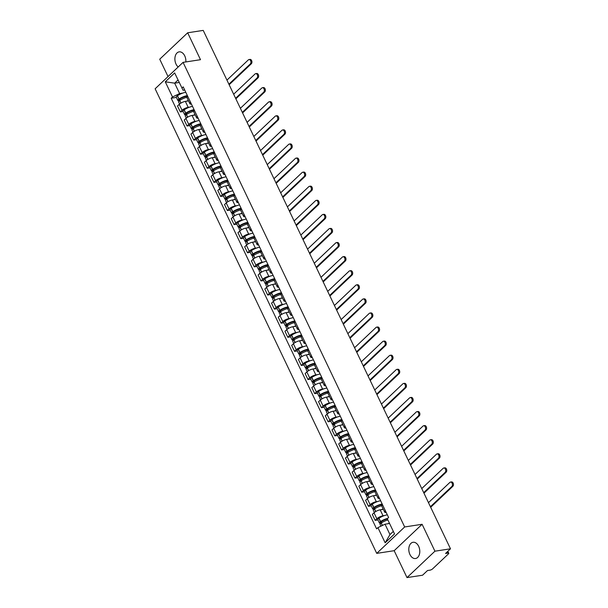<?xml version="1.0" encoding="UTF-8"?>
<svg xmlns="http://www.w3.org/2000/svg" width="608" height="608" viewBox="0 0 608 608"><rect width="100%" height="100%" fill="white"/><g stroke="black" fill="none" stroke-linecap="round" stroke-linejoin="round"><path stroke-width="0.91" d="M418.654 546.28A8.216 5.419 -98.7 0 0 413.052 542.283A8.216 5.419 -98.7 0 0 409.936 554.519A8.216 5.419 -98.7 0 0 415.538 558.516A8.216 5.419 -98.7 0 0 418.654 546.28M185.843 61.94A8.216 5.419 -98.7 0 0 184.733 55.868A8.216 5.419 -98.7 0 0 179.132 51.87A8.216 5.419 -98.7 0 0 176.024 64.106A8.216 5.419 -98.7 0 0 178.182 66.986M407.003 577.6L434.933 551.19L450.49 548.804L203.224 30.4L187.667 32.786L200.503 59.69L183.069 62.366L155.139 88.776L376.74 553.371L394.174 550.696L407.003 577.6L422.56 575.214L427.508 570.54L429.932 570.167A2.105 0.654 154.5 0 0 432.607 568.868L448.415 553.926A2.105 0.654 154.5 0 0 448.75 553.257A2.105 0.654 154.5 0 0 447.967 553.105L447.336 551.783M187.667 32.786L159.737 59.196L168.036 76.585M434.933 551.19L422.104 524.286L404.67 526.961L183.069 62.366M450.49 548.804L445.55 553.478L447.967 553.105M188.518 100.898L185.364 101.384A4.841 1.512 154.5 0 0 179.2 104.363L177.498 105.974L180.34 111.933L182.043 110.322A4.841 1.512 -25.5 0 1 188.206 107.342L189.65 107.122M187.712 96.315A4.841 1.512 154.5 0 0 187.028 97.766L189.871 103.725A4.841 1.512 -25.5 0 1 190.555 102.273M183.114 111.507L180.34 111.933M191.429 104.097A4.841 1.512 -25.5 0 1 189.871 103.725M195.236 114.98L192.082 115.467A4.841 1.512 154.5 0 0 185.919 118.446L184.216 120.057L187.059 126.016L188.761 124.404A4.841 1.512 -25.5 0 1 194.925 121.425L196.369 121.205M194.431 110.398A4.841 1.512 154.5 0 0 193.747 111.849L196.582 117.808A4.841 1.512 -25.5 0 1 197.273 116.356M189.833 125.59L187.059 126.016M198.14 118.18A4.841 1.512 -25.5 0 1 196.582 117.808M201.955 129.063L198.801 129.55A4.841 1.512 154.5 0 0 192.637 132.536L190.927 134.14L193.77 140.106L195.48 138.495A4.841 1.512 -25.5 0 1 201.643 135.508L203.087 135.288M201.149 124.48A4.841 1.512 154.5 0 0 200.458 125.932L203.3 131.89A4.841 1.512 -25.5 0 1 203.992 130.439M196.551 139.673L193.77 140.106M204.858 132.27A4.841 1.512 -25.5 0 1 203.3 131.89M208.673 143.154L205.519 143.632A4.841 1.512 154.5 0 0 199.356 146.619L197.646 148.23L200.488 154.189L202.198 152.578A4.841 1.512 -25.5 0 1 208.362 149.591L209.806 149.37M207.868 138.571A4.841 1.512 154.5 0 0 207.176 140.015L210.018 145.973A4.841 1.512 -25.5 0 1 210.71 144.529M203.27 153.763L200.488 154.189M211.576 146.353A4.841 1.512 -25.5 0 1 210.018 145.973M215.392 157.236L212.238 157.723A4.841 1.512 154.5 0 0 206.066 160.702L204.364 162.313L207.206 168.272L208.909 166.66A4.841 1.512 -25.5 0 1 215.08 163.681L216.524 163.453M214.586 152.654A4.841 1.512 154.5 0 0 213.894 154.098L216.737 160.056A4.841 1.512 -25.5 0 1 217.428 158.612M209.988 167.846L207.206 168.272M218.295 160.436A4.841 1.512 -25.5 0 1 216.737 160.056M222.11 171.319L218.956 171.806A4.841 1.512 154.5 0 0 212.785 174.785L211.082 176.396L213.925 182.354L215.627 180.743A4.841 1.512 -25.5 0 1 221.798 177.764L223.242 177.544M221.304 166.736A4.841 1.512 154.5 0 0 220.613 168.18L223.455 174.146A4.841 1.512 -25.5 0 1 224.147 172.695M216.706 181.929L213.925 182.354M225.013 174.519A4.841 1.512 -25.5 0 1 223.455 174.146M228.828 185.402L225.674 185.888A4.841 1.512 154.5 0 0 219.503 188.868L217.801 190.479L220.643 196.437L222.346 194.826A4.841 1.512 -25.5 0 1 228.509 191.847L229.961 191.626M228.023 180.819A4.841 1.512 154.5 0 0 227.331 182.271L230.174 188.229A4.841 1.512 -25.5 0 1 230.865 186.778M223.425 196.012L220.643 196.437M231.732 188.602A4.841 1.512 -25.5 0 1 230.174 188.229M235.547 199.485L232.385 199.971A4.841 1.512 154.5 0 0 226.222 202.95L224.519 204.562L227.362 210.52L229.064 208.909A4.841 1.512 -25.5 0 1 235.228 205.93L236.679 205.709M234.734 194.902A4.841 1.512 154.5 0 0 234.05 196.354L236.892 202.312A4.841 1.512 -25.5 0 1 237.576 200.86M230.143 210.094L227.362 210.52M238.45 202.692A4.841 1.512 -25.5 0 1 236.892 202.312M242.265 213.575L239.104 214.054A4.841 1.512 154.5 0 0 232.94 217.041L231.238 218.652L234.08 224.61L235.782 222.999A4.841 1.512 -25.5 0 1 241.946 220.012L243.398 219.792M241.452 208.985A4.841 1.512 154.5 0 0 240.768 210.436L243.61 216.395A4.841 1.512 -25.5 0 1 244.294 214.943M236.854 224.177L234.08 224.61M245.168 216.775A4.841 1.512 -25.5 0 1 243.61 216.395M248.984 227.658L245.822 228.137A4.841 1.512 154.5 0 0 239.658 231.124L237.956 232.735L240.798 238.693L242.501 237.082A4.841 1.512 -25.5 0 1 248.664 234.095L250.116 233.875M248.17 223.075A4.841 1.512 154.5 0 0 247.486 224.519L250.329 230.478A4.841 1.512 -25.5 0 1 251.013 229.034M243.572 238.268L240.798 238.693M251.887 230.858A4.841 1.512 -25.5 0 1 250.329 230.478M255.702 241.741L252.54 242.227A4.841 1.512 154.5 0 0 246.377 245.206L244.674 246.818L247.517 252.776L249.219 251.165A4.841 1.512 -25.5 0 1 255.383 248.186L256.834 247.958M254.889 237.158A4.841 1.512 154.5 0 0 254.205 238.602L257.047 244.56A4.841 1.512 -25.5 0 1 257.731 243.116M250.291 252.35L247.517 252.776M258.605 244.94A4.841 1.512 -25.5 0 1 257.047 244.56M262.413 255.824L259.259 256.31A4.841 1.512 154.5 0 0 253.095 259.289L251.393 260.9L254.235 266.859L255.938 265.248A4.841 1.512 -25.5 0 1 262.101 262.268L263.553 262.048M261.607 251.241A4.841 1.512 154.5 0 0 260.923 252.692L263.766 258.651A4.841 1.512 -25.5 0 1 264.45 257.199M257.009 266.433L254.235 266.859M265.324 259.023A4.841 1.512 -25.5 0 1 263.766 258.651M269.131 269.906L265.977 270.393A4.841 1.512 154.5 0 0 259.814 273.372L258.111 274.983L260.954 280.942L262.656 279.33A4.841 1.512 -25.5 0 1 268.82 276.351L270.264 276.131M268.326 265.324A4.841 1.512 154.5 0 0 267.642 266.775L270.484 272.734A4.841 1.512 -25.5 0 1 271.168 271.282M263.728 280.516L260.954 280.942M272.042 273.106A4.841 1.512 -25.5 0 1 270.484 272.734M275.85 283.989L272.696 284.476A4.841 1.512 154.5 0 0 266.532 287.455L264.83 289.066L267.672 295.024L269.374 293.413A4.841 1.512 -25.5 0 1 275.538 290.434L276.982 290.214M275.044 279.406A4.841 1.512 154.5 0 0 274.36 280.858L277.195 286.816A4.841 1.512 -25.5 0 1 277.886 285.365M270.446 294.599L267.672 295.024M278.753 287.196A4.841 1.512 -25.5 0 1 277.195 286.816M282.568 298.08L279.414 298.558A4.841 1.512 154.5 0 0 273.25 301.545L271.548 303.156L274.383 309.115L276.093 307.504A4.841 1.512 -25.5 0 1 282.256 304.517L283.7 304.296M281.762 293.489A4.841 1.512 154.5 0 0 281.071 294.941L283.913 300.899A4.841 1.512 -25.5 0 1 284.605 299.455M277.164 308.689L274.383 309.115M285.471 301.279A4.841 1.512 -25.5 0 1 283.913 300.899M289.286 312.162L286.132 312.641A4.841 1.512 154.5 0 0 279.969 315.628L278.259 317.239L281.101 323.198L282.811 321.586A4.841 1.512 -25.5 0 1 288.975 318.607L290.419 318.379M288.481 307.58A4.841 1.512 154.5 0 0 287.789 309.024L290.632 314.982A4.841 1.512 -25.5 0 1 291.323 313.538M283.883 322.772L281.101 323.198M292.19 315.362A4.841 1.512 -25.5 0 1 290.632 314.982M296.005 326.245L292.851 326.732A4.841 1.512 154.5 0 0 286.687 329.711L284.977 331.322L287.82 337.28L289.522 335.669A4.841 1.512 -25.5 0 1 295.693 332.69L297.137 332.462M295.199 321.662A4.841 1.512 154.5 0 0 294.508 323.106L297.35 329.065A4.841 1.512 -25.5 0 1 298.042 327.621M290.601 336.855L287.82 337.28M298.908 329.445A4.841 1.512 -25.5 0 1 297.35 329.065M302.723 340.328L299.569 340.814A4.841 1.512 154.5 0 0 293.398 343.794L291.696 345.405L294.538 351.363L296.24 349.752A4.841 1.512 -25.5 0 1 302.412 346.773L303.856 346.552M301.918 335.745A4.841 1.512 154.5 0 0 301.226 337.197L304.068 343.155A4.841 1.512 -25.5 0 1 304.76 341.704M297.32 350.938L294.538 351.363M305.626 343.528A4.841 1.512 -25.5 0 1 304.068 343.155M309.442 354.411L306.288 354.897A4.841 1.512 154.5 0 0 300.116 357.876L298.414 359.488L301.256 365.446L302.959 363.835A4.841 1.512 -25.5 0 1 309.13 360.856L310.574 360.635M308.636 349.828A4.841 1.512 154.5 0 0 307.944 351.28L310.787 357.238A4.841 1.512 -25.5 0 1 311.478 355.786M304.038 365.02L301.256 365.446M312.345 357.61A4.841 1.512 -25.5 0 1 310.787 357.238M316.16 368.494L312.998 368.98A4.841 1.512 154.5 0 0 306.835 371.959L305.132 373.57L307.975 379.529L309.677 377.918A4.841 1.512 -25.5 0 1 315.841 374.938L317.292 374.718M315.347 363.911A4.841 1.512 154.5 0 0 314.663 365.362L317.505 371.321A4.841 1.512 -25.5 0 1 318.189 369.869M310.756 379.103L307.975 379.529M319.063 371.701A4.841 1.512 -25.5 0 1 317.505 371.321M322.878 382.584L319.717 383.063A4.841 1.512 154.5 0 0 313.553 386.05L311.851 387.661L314.693 393.619L316.396 392.008A4.841 1.512 -25.5 0 1 322.559 389.021L324.011 388.801M322.065 378.001A4.841 1.512 154.5 0 0 321.381 379.445L324.224 385.404A4.841 1.512 -25.5 0 1 324.908 383.96M317.467 393.194L314.693 393.619M325.782 385.784A4.841 1.512 -25.5 0 1 324.224 385.404M329.597 396.667L326.435 397.153A4.841 1.512 154.5 0 0 320.272 400.132L318.569 401.744L321.412 407.702L323.114 406.091A4.841 1.512 -25.5 0 1 329.278 403.112L330.729 402.884M328.784 392.084A4.841 1.512 154.5 0 0 328.1 393.528L330.942 399.486A4.841 1.512 -25.5 0 1 331.626 398.042M324.186 407.276L321.412 407.702M332.5 399.866A4.841 1.512 -25.5 0 1 330.942 399.486M336.315 410.75L333.154 411.236A4.841 1.512 154.5 0 0 326.99 414.215L325.288 415.826L328.13 421.785L329.832 420.174A4.841 1.512 -25.5 0 1 335.996 417.194L337.448 416.966M335.502 406.167A4.841 1.512 154.5 0 0 334.818 407.611L337.66 413.569A4.841 1.512 -25.5 0 1 338.344 412.125M330.904 421.359L328.13 421.785M339.218 413.949A4.841 1.512 -25.5 0 1 337.66 413.569M343.026 424.832L339.872 425.319A4.841 1.512 154.5 0 0 333.708 428.298L332.006 429.909L334.848 435.868L336.551 434.256A4.841 1.512 -25.5 0 1 342.714 431.277L344.166 431.057M342.22 420.25A4.841 1.512 154.5 0 0 341.536 421.701L344.379 427.66A4.841 1.512 -25.5 0 1 345.063 426.208M337.622 435.442L334.848 435.868M345.937 428.032A4.841 1.512 -25.5 0 1 344.379 427.66M349.744 438.915L346.59 439.402A4.841 1.512 154.5 0 0 340.427 442.381L338.724 443.992L341.567 449.95L343.269 448.339A4.841 1.512 -25.5 0 1 349.433 445.36L350.884 445.14M348.939 434.332A4.841 1.512 154.5 0 0 348.255 435.784L351.097 441.742A4.841 1.512 -25.5 0 1 351.781 440.291M344.341 449.525L341.567 449.95M352.655 442.115A4.841 1.512 -25.5 0 1 351.097 441.742M356.463 452.998L353.309 453.484A4.841 1.512 154.5 0 0 347.145 456.464L345.443 458.075L348.285 464.033L349.988 462.43A4.841 1.512 -25.5 0 1 356.151 459.443L357.595 459.222M355.657 448.415A4.841 1.512 154.5 0 0 354.973 449.867L357.816 455.825A4.841 1.512 -25.5 0 1 358.5 454.374M351.059 463.608L348.285 464.033M359.374 456.205A4.841 1.512 -25.5 0 1 357.816 455.825M363.181 467.088L360.027 467.567A4.841 1.512 154.5 0 0 353.864 470.554L352.161 472.165L354.996 478.124L356.706 476.512A4.841 1.512 -25.5 0 1 362.87 473.526L364.314 473.305M362.376 462.506A4.841 1.512 154.5 0 0 361.684 463.95L364.526 469.908A4.841 1.512 -25.5 0 1 365.218 468.464M357.778 477.698L354.996 478.124M366.084 470.288A4.841 1.512 -25.5 0 1 364.526 469.908M369.9 481.171L366.746 481.658A4.841 1.512 154.5 0 0 360.582 484.637L358.872 486.248L361.714 492.206L363.424 490.595A4.841 1.512 -25.5 0 1 369.588 487.616L371.032 487.388M369.094 476.588A4.841 1.512 154.5 0 0 368.402 478.032L371.245 483.991A4.841 1.512 -25.5 0 1 371.936 482.547M364.496 491.781L361.714 492.206M372.803 484.371A4.841 1.512 -25.5 0 1 371.245 483.991M376.618 495.254L373.464 495.74A4.841 1.512 154.5 0 0 367.3 498.72L365.59 500.331L368.433 506.289L370.135 504.678A4.841 1.512 -25.5 0 1 376.306 501.699L377.75 501.478M375.812 490.671A4.841 1.512 154.5 0 0 375.121 492.115L377.963 498.081A4.841 1.512 -25.5 0 1 378.655 496.63M371.214 505.864L368.433 506.289M379.521 498.454A4.841 1.512 -25.5 0 1 377.963 498.081M383.336 509.337L380.182 509.823A4.841 1.512 154.5 0 0 374.011 512.802L372.309 514.414L375.151 520.372L376.854 518.761A4.841 1.512 -25.5 0 1 383.025 515.782L384.469 515.561M382.531 504.754A4.841 1.512 154.5 0 0 381.839 506.206L384.682 512.164A4.841 1.512 -25.5 0 1 385.373 510.712M377.933 519.946L375.151 520.372M386.24 512.536A4.841 1.512 -25.5 0 1 384.682 512.164M179.2 82.468L174.663 83.159L179.611 93.548L182.94 93.039M184.71 90.022L183.076 90.273L174.656 72.937L165.277 81.814L174.663 83.159L178.022 79.99M389.561 523.496L385.024 524.195L389.971 534.576L385.153 542.8L394.539 533.923L387.304 518.753L388.611 517.514L183.206 86.868L181.891 88.107M385.153 542.8L377.918 527.63L385.024 524.195M179.611 93.548L172.512 96.984L171.198 98.222L376.603 528.869L377.918 527.63M172.512 96.984L165.277 81.814M376.74 553.371L404.67 526.961M394.174 550.696L422.104 524.286M389.971 534.576L393.33 531.4M176.396 97.424L171.198 98.222M228.882 84.193L250.306 63.931A2.371 1.566 -98.7 0 0 250.777 61.165A2.371 1.566 -98.7 0 0 248.984 59.554A2.371 1.566 -98.7 0 0 248.368 59.865L226.944 80.127M248.984 59.554L249.994 59.402A2.371 1.566 81.3 0 1 251.788 61.013A2.371 1.566 81.3 0 1 251.324 63.772L229.148 84.748M187.378 95.608A8.003 2.5 154.5 0 0 179.033 99.02L178.919 99.096A2.66 0.828 154.5 0 0 177.84 100.449A2.66 0.828 154.5 0 0 178.828 100.639L179.656 100.51M177.84 100.449L176.267 97.151A2.66 0.828 -25.5 0 1 177.346 95.798L177.46 95.722A8.003 2.5 -25.5 0 1 185.805 92.31M179.558 104.052L178.532 101.893A2.66 0.828 -25.5 0 1 179.611 100.54L179.725 100.464A8.003 2.5 -25.5 0 1 187.036 97.242M180.88 99.742L179.558 99.948A1.292 0.403 -25.5 0 1 179.071 99.856A1.292 0.403 -25.5 0 1 179.596 99.203L179.717 99.127A6.635 2.067 -25.5 0 1 187.674 96.231M186.291 101.24A8.003 2.5 -25.5 0 1 188.374 100.594M235.6 98.276L257.024 78.014A2.371 1.566 -98.7 0 0 257.496 75.248A2.371 1.566 -98.7 0 0 255.702 73.636A2.371 1.566 -98.7 0 0 255.086 73.948L233.662 94.21M255.702 73.636L256.713 73.484A2.371 1.566 81.3 0 1 258.506 75.096A2.371 1.566 81.3 0 1 258.043 77.854L235.866 98.83M194.096 109.691A8.003 2.5 154.5 0 0 185.752 113.103L185.638 113.179A2.66 0.828 154.5 0 0 184.558 114.532A2.66 0.828 154.5 0 0 185.546 114.722L186.375 114.593M184.558 114.532L182.985 111.234A2.66 0.828 -25.5 0 1 184.064 109.881L184.178 109.805A8.003 2.5 -25.5 0 1 192.523 106.4M186.276 118.134L185.242 115.976A2.66 0.828 -25.5 0 1 186.329 114.623L186.443 114.547A8.003 2.5 -25.5 0 1 193.754 111.332M187.598 113.833L186.276 114.03A1.292 0.403 -25.5 0 1 185.79 113.939A1.292 0.403 -25.5 0 1 186.314 113.286L186.436 113.21A6.635 2.067 -25.5 0 1 194.393 110.314M193.01 115.322A8.003 2.5 -25.5 0 1 195.092 114.676M242.318 112.358L263.743 92.097A2.371 1.566 -98.7 0 0 264.206 89.338A2.371 1.566 -98.7 0 0 262.413 87.727A2.371 1.566 -98.7 0 0 261.805 88.031L240.38 108.3M262.413 87.727L263.431 87.567A2.371 1.566 81.3 0 1 265.225 89.178A2.371 1.566 81.3 0 1 264.761 91.937L242.584 112.913M200.807 123.774A8.003 2.5 154.5 0 0 192.47 127.186L192.356 127.262A2.66 0.828 154.5 0 0 191.277 128.615A2.66 0.828 154.5 0 0 192.265 128.805L193.093 128.676M191.277 128.615L189.704 125.316A2.66 0.828 -25.5 0 1 190.783 123.971L190.897 123.895A8.003 2.5 -25.5 0 1 199.242 120.483M192.994 132.217L191.961 130.059A2.66 0.828 -25.5 0 1 193.04 128.706L193.162 128.63A8.003 2.5 -25.5 0 1 200.473 125.415M194.317 127.916L192.987 128.121A1.292 0.403 -25.5 0 1 192.508 128.022A1.292 0.403 -25.5 0 1 193.032 127.368L193.146 127.292A6.635 2.067 -25.5 0 1 201.111 124.397M199.728 129.413A8.003 2.5 -25.5 0 1 201.81 128.767M249.037 126.441L270.461 106.18A2.371 1.566 -98.7 0 0 270.925 103.421A2.371 1.566 -98.7 0 0 269.131 101.81A2.371 1.566 -98.7 0 0 268.523 102.114L247.099 122.383M269.131 101.81L270.15 101.65A2.371 1.566 81.3 0 1 271.943 103.261A2.371 1.566 81.3 0 1 271.48 106.028L249.295 126.996M207.526 137.864A8.003 2.5 154.5 0 0 199.188 141.269L199.074 141.345A2.66 0.828 154.5 0 0 197.995 142.698A2.66 0.828 154.5 0 0 198.983 142.888L199.804 142.758M197.995 142.698L196.422 139.407A2.66 0.828 -25.5 0 1 197.501 138.054L197.615 137.978A8.003 2.5 -25.5 0 1 205.96 134.566M199.713 146.3L198.679 144.142A2.66 0.828 -25.5 0 1 199.758 142.789L199.88 142.713A8.003 2.5 -25.5 0 1 207.191 139.498M201.035 141.998L199.705 142.204A1.292 0.403 -25.5 0 1 199.226 142.112A1.292 0.403 -25.5 0 1 199.751 141.451L199.865 141.375A6.635 2.067 -25.5 0 1 207.822 138.48M206.439 143.496A8.003 2.5 -25.5 0 1 208.529 142.85M255.755 140.524L277.18 120.262A2.371 1.566 -98.7 0 0 277.643 117.504A2.371 1.566 -98.7 0 0 275.85 115.892A2.371 1.566 -98.7 0 0 275.242 116.204L253.817 136.466M275.85 115.892L276.868 115.733A2.371 1.566 81.3 0 1 278.662 117.344A2.371 1.566 81.3 0 1 278.198 120.11L256.014 141.079M214.244 151.947A8.003 2.5 154.5 0 0 205.907 155.352L205.793 155.435A2.66 0.828 154.5 0 0 204.714 156.78A2.66 0.828 154.5 0 0 205.702 156.97L206.522 156.849M204.714 156.78L203.14 153.49A2.66 0.828 -25.5 0 1 204.22 152.137L204.334 152.061A8.003 2.5 -25.5 0 1 212.678 148.648M206.431 160.383L205.398 158.224A2.66 0.828 -25.5 0 1 206.477 156.879L206.591 156.803A8.003 2.5 -25.5 0 1 213.91 153.581M207.754 156.081L206.424 156.286A1.292 0.403 -25.5 0 1 205.945 156.195A1.292 0.403 -25.5 0 1 206.469 155.542L206.583 155.458A6.635 2.067 -25.5 0 1 214.54 152.57M213.157 157.578A8.003 2.5 -25.5 0 1 215.247 156.932M262.466 154.614L283.898 134.345A2.371 1.566 -98.7 0 0 284.362 131.586A2.371 1.566 -98.7 0 0 282.568 129.975A2.371 1.566 -98.7 0 0 281.96 130.287L260.536 150.548M282.568 129.975L283.586 129.823A2.371 1.566 81.3 0 1 285.38 131.434A2.371 1.566 81.3 0 1 284.916 134.193L262.732 155.169M220.962 166.03A8.003 2.5 154.5 0 0 212.625 169.442L212.511 169.518A2.66 0.828 154.5 0 0 211.432 170.871A2.66 0.828 154.5 0 0 212.42 171.053L213.241 170.932M211.432 170.871L209.859 167.572A2.66 0.828 -25.5 0 1 210.938 166.22L211.052 166.144A8.003 2.5 -25.5 0 1 219.389 162.731M213.15 174.473L212.116 172.315A2.66 0.828 -25.5 0 1 213.195 170.962L213.309 170.886A8.003 2.5 -25.5 0 1 220.628 167.664M214.472 170.164L213.142 170.369A1.292 0.403 -25.5 0 1 212.663 170.278A1.292 0.403 -25.5 0 1 213.188 169.624L213.302 169.548A6.635 2.067 -25.5 0 1 221.259 166.653M219.876 171.661A8.003 2.5 -25.5 0 1 221.966 171.015M269.184 168.697L290.616 148.436A2.371 1.566 -98.7 0 0 291.08 145.669A2.371 1.566 -98.7 0 0 289.286 144.058A2.371 1.566 -98.7 0 0 288.678 144.37L267.246 164.631M289.286 144.058L290.305 143.906A2.371 1.566 81.3 0 1 292.098 145.517A2.371 1.566 81.3 0 1 291.635 148.276L269.45 169.252M227.681 180.112A8.003 2.5 154.5 0 0 219.344 183.525L219.222 183.601A2.66 0.828 154.5 0 0 218.143 184.954A2.66 0.828 154.5 0 0 219.138 185.144L219.959 185.014M218.143 184.954L216.577 181.655A2.66 0.828 -25.5 0 1 217.656 180.302L217.77 180.226A8.003 2.5 -25.5 0 1 226.108 176.814M219.868 188.556L218.834 186.398A2.66 0.828 -25.5 0 1 219.914 185.045L220.028 184.969A8.003 2.5 -25.5 0 1 227.346 181.746M221.19 184.247L219.86 184.452A1.292 0.403 -25.5 0 1 219.382 184.361A1.292 0.403 -25.5 0 1 219.906 183.707L220.02 183.631A6.635 2.067 -25.5 0 1 227.977 180.736M226.594 185.744A8.003 2.5 -25.5 0 1 228.684 185.098M275.903 182.78L297.335 162.518A2.371 1.566 -98.7 0 0 297.798 159.752A2.371 1.566 -98.7 0 0 296.005 158.141A2.371 1.566 -98.7 0 0 295.397 158.452L273.965 178.714M296.005 158.141L297.023 157.989A2.371 1.566 81.3 0 1 298.817 159.6A2.371 1.566 81.3 0 1 298.353 162.359L276.169 183.335M234.399 194.195A8.003 2.5 154.5 0 0 226.062 197.608L225.94 197.684A2.66 0.828 154.5 0 0 224.861 199.036A2.66 0.828 154.5 0 0 225.849 199.226L226.678 199.097M224.861 199.036L223.296 195.738A2.66 0.828 -25.5 0 1 224.375 194.385L224.489 194.309A8.003 2.5 -25.5 0 1 232.826 190.904M226.579 202.639L225.553 200.48A2.66 0.828 -25.5 0 1 226.632 199.128L226.746 199.052A8.003 2.5 -25.5 0 1 234.057 195.837M227.909 198.337L226.579 198.535A1.292 0.403 -25.5 0 1 226.1 198.444A1.292 0.403 -25.5 0 1 226.624 197.79L226.738 197.714A6.635 2.067 -25.5 0 1 234.696 194.818M233.312 199.827A8.003 2.5 -25.5 0 1 235.402 199.181M282.621 196.863L304.053 176.601A2.371 1.566 -98.7 0 0 304.517 173.842A2.371 1.566 -98.7 0 0 302.723 172.231A2.371 1.566 -98.7 0 0 302.115 172.535L280.683 192.804M302.723 172.231L303.742 172.072A2.371 1.566 81.3 0 1 305.535 173.683A2.371 1.566 81.3 0 1 305.064 176.442L282.887 197.418M241.118 208.278A8.003 2.5 154.5 0 0 232.78 211.69L232.659 211.766A2.66 0.828 154.5 0 0 231.58 213.119A2.66 0.828 154.5 0 0 232.568 213.309L233.396 213.18M231.58 213.119L230.006 209.821A2.66 0.828 -25.5 0 1 231.086 208.476L231.207 208.4A8.003 2.5 -25.5 0 1 239.544 204.987M233.297 216.722L232.271 214.563A2.66 0.828 -25.5 0 1 233.35 213.21L233.464 213.134A8.003 2.5 -25.5 0 1 240.776 209.92M234.627 212.42L233.297 212.625A1.292 0.403 -25.5 0 1 232.818 212.526A1.292 0.403 -25.5 0 1 233.343 211.873L233.457 211.797A6.635 2.067 -25.5 0 1 241.414 208.901M240.031 213.917A8.003 2.5 -25.5 0 1 242.121 213.271M289.34 210.946L310.772 190.684A2.371 1.566 -98.7 0 0 311.235 187.925A2.371 1.566 -98.7 0 0 309.442 186.314A2.371 1.566 -98.7 0 0 308.834 186.626L287.402 206.887M309.442 186.314L310.46 186.154A2.371 1.566 81.3 0 1 312.254 187.766A2.371 1.566 81.3 0 1 311.782 190.532L289.606 211.5M247.836 222.368A8.003 2.5 154.5 0 0 239.491 225.773L239.377 225.849A2.66 0.828 154.5 0 0 238.298 227.202A2.66 0.828 154.5 0 0 239.286 227.392L240.114 227.263M238.298 227.202L236.725 223.911A2.66 0.828 -25.5 0 1 237.804 222.558L237.926 222.482A8.003 2.5 -25.5 0 1 246.263 219.07M240.016 230.804L238.99 228.646A2.66 0.828 -25.5 0 1 240.069 227.293L240.183 227.217A8.003 2.5 -25.5 0 1 247.494 224.002M241.346 226.503L240.016 226.708A1.292 0.403 -25.5 0 1 239.537 226.617A1.292 0.403 -25.5 0 1 240.061 225.956L240.175 225.88A6.635 2.067 -25.5 0 1 248.132 222.984M246.749 228A8.003 2.5 -25.5 0 1 248.839 227.354M296.058 225.028L317.49 204.767A2.371 1.566 -98.7 0 0 317.954 202.008A2.371 1.566 -98.7 0 0 316.16 200.397A2.371 1.566 -98.7 0 0 315.552 200.708L294.12 220.97M316.16 200.397L317.178 200.237A2.371 1.566 81.3 0 1 318.964 201.848A2.371 1.566 81.3 0 1 318.501 204.615L296.324 225.583M254.554 236.451A8.003 2.5 154.5 0 0 246.21 239.856L246.096 239.94A2.66 0.828 154.5 0 0 245.016 241.285A2.66 0.828 154.5 0 0 246.004 241.475L246.833 241.353M245.016 241.285L243.443 237.994A2.66 0.828 -25.5 0 1 244.522 236.641L244.644 236.565A8.003 2.5 -25.5 0 1 252.981 233.153M246.734 244.887L245.708 242.729A2.66 0.828 -25.5 0 1 246.787 241.384L246.901 241.308A8.003 2.5 -25.5 0 1 254.212 238.085M248.064 240.586L246.734 240.791A1.292 0.403 -25.5 0 1 246.255 240.7A1.292 0.403 -25.5 0 1 246.78 240.046L246.894 239.962A6.635 2.067 -25.5 0 1 254.851 237.074M253.468 242.083A8.003 2.5 -25.5 0 1 255.55 241.437M302.776 239.119L324.208 218.85A2.371 1.566 -98.7 0 0 324.672 216.091A2.371 1.566 -98.7 0 0 322.878 214.48A2.371 1.566 -98.7 0 0 322.27 214.791L300.838 235.053M322.878 214.48L323.889 214.328A2.371 1.566 81.3 0 1 325.683 215.939A2.371 1.566 81.3 0 1 325.219 218.698L303.042 239.674M261.273 250.534A8.003 2.5 154.5 0 0 252.928 253.946L252.814 254.022A2.66 0.828 154.5 0 0 251.735 255.375A2.66 0.828 154.5 0 0 252.723 255.558L253.551 255.436M251.735 255.375L250.162 252.077A2.66 0.828 -25.5 0 1 251.241 250.724L251.355 250.648A8.003 2.5 -25.5 0 1 259.7 247.236M253.452 258.978L252.426 256.819A2.66 0.828 -25.5 0 1 253.506 255.466L253.62 255.39A8.003 2.5 -25.5 0 1 260.931 252.168M254.782 254.668L253.452 254.874A1.292 0.403 -25.5 0 1 252.974 254.782A1.292 0.403 -25.5 0 1 253.49 254.129L253.612 254.053A6.635 2.067 -25.5 0 1 261.569 251.157M260.186 256.166A8.003 2.5 -25.5 0 1 262.268 255.52M309.495 253.202L330.919 232.94A2.371 1.566 -98.7 0 0 331.39 230.174A2.371 1.566 -98.7 0 0 329.597 228.562A2.371 1.566 -98.7 0 0 328.981 228.874L307.557 249.136M329.597 228.562L330.608 228.41A2.371 1.566 81.3 0 1 332.401 230.022A2.371 1.566 81.3 0 1 331.938 232.78L309.761 253.756M267.991 264.617A8.003 2.5 154.5 0 0 259.646 268.029L259.532 268.105A2.66 0.828 154.5 0 0 258.453 269.458A2.66 0.828 154.5 0 0 259.441 269.648L260.27 269.519M258.453 269.458L256.88 266.16A2.66 0.828 -25.5 0 1 257.959 264.807L258.073 264.731A8.003 2.5 -25.5 0 1 266.418 261.318M260.171 273.06L259.145 270.902A2.66 0.828 -25.5 0 1 260.224 269.549L260.338 269.473A8.003 2.5 -25.5 0 1 267.649 266.251M261.493 268.751L260.171 268.956A1.292 0.403 -25.5 0 1 259.684 268.865A1.292 0.403 -25.5 0 1 260.209 268.212L260.33 268.136A6.635 2.067 -25.5 0 1 268.288 265.24M266.904 270.248A8.003 2.5 -25.5 0 1 268.987 269.602M316.213 267.284L337.638 247.023A2.371 1.566 -98.7 0 0 338.109 244.264A2.371 1.566 -98.7 0 0 336.315 242.645A2.371 1.566 -98.7 0 0 335.7 242.957L314.275 263.218M336.315 242.645L337.326 242.493A2.371 1.566 81.3 0 1 339.12 244.104A2.371 1.566 81.3 0 1 338.656 246.863L316.479 267.839M274.71 278.7A8.003 2.5 154.5 0 0 266.365 282.112L266.251 282.188A2.66 0.828 154.5 0 0 265.172 283.541A2.66 0.828 154.5 0 0 266.16 283.731L266.988 283.602M265.172 283.541L263.598 280.242A2.66 0.828 -25.5 0 1 264.678 278.897L264.792 278.814A8.003 2.5 -25.5 0 1 273.136 275.409M266.889 287.143L265.863 284.985A2.66 0.828 -25.5 0 1 266.942 283.632L267.056 283.556A8.003 2.5 -25.5 0 1 274.368 280.341M268.212 282.842L266.889 283.039A1.292 0.403 -25.5 0 1 266.403 282.948A1.292 0.403 -25.5 0 1 266.927 282.294L267.049 282.218A6.635 2.067 -25.5 0 1 275.006 279.323M273.623 284.331A8.003 2.5 -25.5 0 1 275.705 283.685M322.932 281.367L344.356 261.106A2.371 1.566 -98.7 0 0 344.82 258.347A2.371 1.566 -98.7 0 0 343.034 256.736A2.371 1.566 -98.7 0 0 342.418 257.04L320.994 277.309M343.034 256.736L344.044 256.576A2.371 1.566 81.3 0 1 345.838 258.187A2.371 1.566 81.3 0 1 345.374 260.946L323.198 281.922M281.42 292.782A8.003 2.5 154.5 0 0 273.083 296.195L272.969 296.271A2.66 0.828 154.5 0 0 271.89 297.624A2.66 0.828 154.5 0 0 272.878 297.814L273.706 297.684M271.89 297.624L270.317 294.325A2.66 0.828 -25.5 0 1 271.396 292.98L271.51 292.904A8.003 2.5 -25.5 0 1 279.855 289.492M273.608 301.226L272.574 299.068A2.66 0.828 -25.5 0 1 273.653 297.715L273.775 297.639A8.003 2.5 -25.5 0 1 281.086 294.424M274.93 296.924L273.6 297.13A1.292 0.403 -25.5 0 1 273.121 297.038A1.292 0.403 -25.5 0 1 273.646 296.377L273.76 296.301A6.635 2.067 -25.5 0 1 281.724 293.406M280.341 298.422A8.003 2.5 -25.5 0 1 282.424 297.776M329.65 295.45L351.074 275.188A2.371 1.566 -98.7 0 0 351.538 272.43A2.371 1.566 -98.7 0 0 349.744 270.818A2.371 1.566 -98.7 0 0 349.136 271.13L327.712 291.392M349.744 270.818L350.763 270.659A2.371 1.566 81.3 0 1 352.556 272.27A2.371 1.566 81.3 0 1 352.093 275.036L329.908 296.005M288.139 306.873A8.003 2.5 154.5 0 0 279.802 310.278L279.688 310.354A2.66 0.828 154.5 0 0 278.608 311.706A2.66 0.828 154.5 0 0 279.596 311.896L280.417 311.767M278.608 311.706L277.035 308.416A2.66 0.828 -25.5 0 1 278.114 307.063L278.228 306.987A8.003 2.5 -25.5 0 1 286.573 303.574M280.326 315.309L279.292 313.15A2.66 0.828 -25.5 0 1 280.372 311.805L280.493 311.722A8.003 2.5 -25.5 0 1 287.804 308.507M281.648 311.007L280.318 311.212A1.292 0.403 -25.5 0 1 279.84 311.121A1.292 0.403 -25.5 0 1 280.364 310.46L280.478 310.384A6.635 2.067 -25.5 0 1 288.435 307.488M287.06 312.504A8.003 2.5 -25.5 0 1 289.142 311.858M336.368 309.54L357.793 289.271A2.371 1.566 -98.7 0 0 358.256 286.512A2.371 1.566 -98.7 0 0 356.463 284.901A2.371 1.566 -98.7 0 0 355.855 285.213L334.43 305.474M356.463 284.901L357.481 284.742A2.371 1.566 81.3 0 1 359.275 286.36A2.371 1.566 81.3 0 1 358.811 289.119L336.627 310.095M294.857 320.956A8.003 2.5 154.5 0 0 286.52 324.368L286.406 324.444A2.66 0.828 154.5 0 0 285.327 325.789A2.66 0.828 154.5 0 0 286.315 325.979L287.136 325.858M285.327 325.789L283.754 322.498A2.66 0.828 -25.5 0 1 284.833 321.146L284.947 321.07A8.003 2.5 -25.5 0 1 293.292 317.657M287.044 329.392L286.011 327.233A2.66 0.828 -25.5 0 1 287.09 325.888L287.212 325.812A8.003 2.5 -25.5 0 1 294.523 322.59M288.367 325.09L287.037 325.295A1.292 0.403 -25.5 0 1 286.558 325.204A1.292 0.403 -25.5 0 1 287.082 324.55L287.196 324.474A6.635 2.067 -25.5 0 1 295.154 321.579M293.77 326.587A8.003 2.5 -25.5 0 1 295.86 325.941M343.087 323.623L364.511 303.354A2.371 1.566 -98.7 0 0 364.975 300.595A2.371 1.566 -98.7 0 0 363.181 298.984A2.371 1.566 -98.7 0 0 362.573 299.296L341.149 319.557M363.181 298.984L364.2 298.832A2.371 1.566 81.3 0 1 365.993 300.443A2.371 1.566 81.3 0 1 365.53 303.202L343.345 324.178M301.576 335.038A8.003 2.5 154.5 0 0 293.238 338.451L293.124 338.527A2.66 0.828 154.5 0 0 292.045 339.88A2.66 0.828 154.5 0 0 293.033 340.062L293.854 339.94M292.045 339.88L290.472 336.581A2.66 0.828 -25.5 0 1 291.551 335.228L291.665 335.152A8.003 2.5 -25.5 0 1 300.002 331.74M293.763 343.482L292.729 341.324A2.66 0.828 -25.5 0 1 293.808 339.971L293.922 339.895A8.003 2.5 -25.5 0 1 301.241 336.672M295.085 339.173L293.755 339.378A1.292 0.403 -25.5 0 1 293.276 339.287A1.292 0.403 -25.5 0 1 293.801 338.633L293.915 338.557A6.635 2.067 -25.5 0 1 301.872 335.662M300.489 340.67A8.003 2.5 -25.5 0 1 302.579 340.024M349.798 337.706L371.23 317.444A2.371 1.566 -98.7 0 0 371.693 314.678A2.371 1.566 -98.7 0 0 369.9 313.067A2.371 1.566 -98.7 0 0 369.292 313.378L347.86 333.64M369.9 313.067L370.918 312.915A2.371 1.566 81.3 0 1 372.712 314.526A2.371 1.566 81.3 0 1 372.248 317.285L350.064 338.261M308.294 349.121A8.003 2.5 154.5 0 0 299.957 352.534L299.835 352.61A2.66 0.828 154.5 0 0 298.756 353.962A2.66 0.828 154.5 0 0 299.752 354.152L300.572 354.023M298.756 353.962L297.19 350.664A2.66 0.828 -25.5 0 1 298.27 349.311L298.384 349.235A8.003 2.5 -25.5 0 1 306.721 345.83M300.481 357.565L299.448 355.406A2.66 0.828 -25.5 0 1 300.527 354.054L300.641 353.978A8.003 2.5 -25.5 0 1 307.96 350.763M301.804 353.256L300.474 353.461A1.292 0.403 -25.5 0 1 299.995 353.37A1.292 0.403 -25.5 0 1 300.519 352.716L300.633 352.64A6.635 2.067 -25.5 0 1 308.59 349.744M307.207 354.753A8.003 2.5 -25.5 0 1 309.297 354.107M356.516 351.789L377.948 331.527A2.371 1.566 -98.7 0 0 378.412 328.768A2.371 1.566 -98.7 0 0 376.618 327.15A2.371 1.566 -98.7 0 0 376.01 327.461L354.578 347.723M376.618 327.15L377.636 326.998A2.371 1.566 81.3 0 1 379.43 328.609A2.371 1.566 81.3 0 1 378.966 331.368L356.782 352.344M315.012 363.204A8.003 2.5 154.5 0 0 306.675 366.616L306.554 366.692A2.66 0.828 154.5 0 0 305.474 368.045A2.66 0.828 154.5 0 0 306.462 368.235L307.291 368.106M305.474 368.045L303.909 364.747A2.66 0.828 -25.5 0 1 304.988 363.402L305.102 363.318A8.003 2.5 -25.5 0 1 313.439 359.913M307.192 371.648L306.166 369.489A2.66 0.828 -25.5 0 1 307.245 368.136L307.359 368.06A8.003 2.5 -25.5 0 1 314.67 364.846M308.522 367.346L307.192 367.544A1.292 0.403 -25.5 0 1 306.713 367.452A1.292 0.403 -25.5 0 1 307.238 366.799L307.352 366.723A6.635 2.067 -25.5 0 1 315.309 363.827M313.926 368.836A8.003 2.5 -25.5 0 1 316.016 368.197M363.234 365.872L384.666 345.61A2.371 1.566 -98.7 0 0 385.13 342.851A2.371 1.566 -98.7 0 0 383.336 341.24A2.371 1.566 -98.7 0 0 382.728 341.544L361.296 361.813M383.336 341.24L384.355 341.08A2.371 1.566 81.3 0 1 386.148 342.692A2.371 1.566 81.3 0 1 385.677 345.45L363.5 366.426M321.731 377.287A8.003 2.5 154.5 0 0 313.394 380.699L313.272 380.775A2.66 0.828 154.5 0 0 312.193 382.128A2.66 0.828 154.5 0 0 313.181 382.318L314.009 382.189M312.193 382.128L310.62 378.837A2.66 0.828 -25.5 0 1 311.699 377.484L311.82 377.408A8.003 2.5 -25.5 0 1 320.158 373.996M313.91 385.73L312.884 383.572A2.66 0.828 -25.5 0 1 313.964 382.219L314.078 382.143A8.003 2.5 -25.5 0 1 321.389 378.928M315.24 381.429L313.91 381.634A1.292 0.403 -25.5 0 1 313.432 381.543A1.292 0.403 -25.5 0 1 313.956 380.882L314.07 380.806A6.635 2.067 -25.5 0 1 322.027 377.91M320.644 382.926A8.003 2.5 -25.5 0 1 322.734 382.28M369.953 379.954L391.385 359.693A2.371 1.566 -98.7 0 0 391.848 356.934A2.371 1.566 -98.7 0 0 390.055 355.323A2.371 1.566 -98.7 0 0 389.447 355.634L368.015 375.896M390.055 355.323L391.073 355.163A2.371 1.566 81.3 0 1 392.867 356.774A2.371 1.566 81.3 0 1 392.396 359.541L370.219 380.509M328.449 391.377A8.003 2.5 154.5 0 0 320.104 394.782L319.99 394.858A2.66 0.828 154.5 0 0 318.911 396.211A2.66 0.828 154.5 0 0 319.899 396.401L320.728 396.272M318.911 396.211L317.338 392.92A2.66 0.828 -25.5 0 1 318.417 391.567L318.539 391.491A8.003 2.5 -25.5 0 1 326.876 388.079M320.629 399.813L319.603 397.655A2.66 0.828 -25.5 0 1 320.682 396.31L320.796 396.226A8.003 2.5 -25.5 0 1 328.107 393.011M321.959 395.512L320.629 395.717A1.292 0.403 -25.5 0 1 320.15 395.626A1.292 0.403 -25.5 0 1 320.674 394.964L320.788 394.888A6.635 2.067 -25.5 0 1 328.746 392M327.362 397.009A8.003 2.5 -25.5 0 1 329.452 396.363M376.671 394.045L398.103 373.776A2.371 1.566 -98.7 0 0 398.567 371.017A2.371 1.566 -98.7 0 0 396.773 369.406A2.371 1.566 -98.7 0 0 396.165 369.717L374.733 389.979M396.773 369.406L397.792 369.246A2.371 1.566 81.3 0 1 399.585 370.865A2.371 1.566 81.3 0 1 399.114 373.624L376.937 394.6M335.168 405.46A8.003 2.5 154.5 0 0 326.823 408.872L326.709 408.948A2.66 0.828 154.5 0 0 325.63 410.294A2.66 0.828 154.5 0 0 326.618 410.484L327.446 410.362M325.63 410.294L324.056 407.003A2.66 0.828 -25.5 0 1 325.136 405.65L325.257 405.574A8.003 2.5 -25.5 0 1 333.594 402.162M327.347 413.896L326.321 411.745A2.66 0.828 -25.5 0 1 327.4 410.392L327.514 410.316A8.003 2.5 -25.5 0 1 334.826 407.094M328.677 409.594L327.347 409.8A1.292 0.403 -25.5 0 1 326.868 409.708A1.292 0.403 -25.5 0 1 327.393 409.055L327.507 408.979A6.635 2.067 -25.5 0 1 335.464 406.083M334.081 411.092A8.003 2.5 -25.5 0 1 336.171 410.446M383.39 408.128L404.822 387.866A2.371 1.566 -98.7 0 0 405.285 385.1A2.371 1.566 -98.7 0 0 403.492 383.488A2.371 1.566 -98.7 0 0 402.884 383.8L381.452 404.062M403.492 383.488L404.502 383.336A2.371 1.566 81.3 0 1 406.296 384.948A2.371 1.566 81.3 0 1 405.832 387.706L383.656 408.682M341.886 419.543A8.003 2.5 154.5 0 0 333.541 422.955L333.427 423.031A2.66 0.828 154.5 0 0 332.348 424.384A2.66 0.828 154.5 0 0 333.336 424.574L334.164 424.445M332.348 424.384L330.775 421.086A2.66 0.828 -25.5 0 1 331.854 419.733L331.968 419.657A8.003 2.5 -25.5 0 1 340.313 416.244M334.066 427.986L333.04 425.828A2.66 0.828 -25.5 0 1 334.119 424.475L334.233 424.399A8.003 2.5 -25.5 0 1 341.544 421.177M335.396 423.677L334.066 423.882A1.292 0.403 -25.5 0 1 333.587 423.791A1.292 0.403 -25.5 0 1 334.104 423.138L334.225 423.062A6.635 2.067 -25.5 0 1 342.182 420.166M340.799 425.174A8.003 2.5 -25.5 0 1 342.882 424.528M390.108 422.21L411.532 401.949A2.371 1.566 -98.7 0 0 412.004 399.182A2.371 1.566 -98.7 0 0 410.21 397.571A2.371 1.566 -98.7 0 0 409.594 397.883L388.17 418.144M410.21 397.571L411.221 397.419A2.371 1.566 81.3 0 1 413.014 399.03A2.371 1.566 81.3 0 1 412.551 401.789L390.374 422.765M348.604 433.626A8.003 2.5 154.5 0 0 340.26 437.038L340.146 437.114A2.66 0.828 154.5 0 0 339.066 438.467A2.66 0.828 154.5 0 0 340.054 438.657L340.883 438.528M339.066 438.467L337.493 435.168A2.66 0.828 -25.5 0 1 338.572 433.816L338.686 433.74A8.003 2.5 -25.5 0 1 347.031 430.335M340.784 442.069L339.758 439.911A2.66 0.828 -25.5 0 1 340.837 438.558L340.951 438.482A8.003 2.5 -25.5 0 1 348.262 435.267M342.106 437.768L340.784 437.965A1.292 0.403 -25.5 0 1 340.298 437.874A1.292 0.403 -25.5 0 1 340.822 437.22L340.944 437.144A6.635 2.067 -25.5 0 1 348.901 434.249M347.518 439.257A8.003 2.5 -25.5 0 1 349.6 438.611M396.826 436.293L418.251 416.032A2.371 1.566 -98.7 0 0 418.722 413.273A2.371 1.566 -98.7 0 0 416.928 411.654A2.371 1.566 -98.7 0 0 416.313 411.966L394.888 432.235M416.928 411.654L417.939 411.502A2.371 1.566 81.3 0 1 419.733 413.113A2.371 1.566 81.3 0 1 419.269 415.872L397.092 436.848M355.323 447.708A8.003 2.5 154.5 0 0 346.978 451.121L346.864 451.197A2.66 0.828 154.5 0 0 345.785 452.55A2.66 0.828 154.5 0 0 346.773 452.74L347.601 452.61M345.785 452.55L344.212 449.251A2.66 0.828 -25.5 0 1 345.291 447.906L345.405 447.822A8.003 2.5 -25.5 0 1 353.75 444.418M347.502 456.152L346.476 453.994A2.66 0.828 -25.5 0 1 347.556 452.641L347.67 452.565A8.003 2.5 -25.5 0 1 354.981 449.35M348.825 451.85L347.502 452.056A1.292 0.403 -25.5 0 1 347.016 451.957A1.292 0.403 -25.5 0 1 347.54 451.303L347.662 451.227A6.635 2.067 -25.5 0 1 355.619 448.332M354.236 453.348A8.003 2.5 -25.5 0 1 356.318 452.702M403.545 450.376L424.969 430.114A2.371 1.566 -98.7 0 0 425.433 427.356A2.371 1.566 -98.7 0 0 423.647 425.744A2.371 1.566 -98.7 0 0 423.031 426.048L401.607 446.318M423.647 425.744L424.658 425.585A2.371 1.566 81.3 0 1 426.451 427.196A2.371 1.566 81.3 0 1 425.988 429.962L403.811 450.931M362.041 461.799A8.003 2.5 154.5 0 0 353.696 465.204L353.582 465.28A2.66 0.828 154.5 0 0 352.503 466.632A2.66 0.828 154.5 0 0 353.491 466.822L354.32 466.693M352.503 466.632L350.93 463.342A2.66 0.828 -25.5 0 1 352.009 461.989L352.123 461.913A8.003 2.5 -25.5 0 1 360.468 458.5M354.221 470.235L353.187 468.076A2.66 0.828 -25.5 0 1 354.266 466.724L354.388 466.648A8.003 2.5 -25.5 0 1 361.699 463.433M355.543 465.933L354.213 466.138A1.292 0.403 -25.5 0 1 353.734 466.047A1.292 0.403 -25.5 0 1 354.259 465.386L354.373 465.31A6.635 2.067 -25.5 0 1 362.338 462.414M360.954 467.43A8.003 2.5 -25.5 0 1 363.037 466.784M410.263 464.459L431.688 444.197A2.371 1.566 -98.7 0 0 432.151 441.438A2.371 1.566 -98.7 0 0 430.358 439.827A2.371 1.566 -98.7 0 0 429.75 440.139L408.325 460.4M430.358 439.827L431.376 439.668A2.371 1.566 81.3 0 1 433.17 441.279A2.371 1.566 81.3 0 1 432.706 444.045L410.529 465.014M368.752 475.882A8.003 2.5 154.5 0 0 360.415 479.286L360.301 479.37A2.66 0.828 154.5 0 0 359.222 480.715A2.66 0.828 154.5 0 0 360.21 480.905L361.038 480.784M359.222 480.715L357.648 477.424A2.66 0.828 -25.5 0 1 358.728 476.072L358.842 475.996A8.003 2.5 -25.5 0 1 367.186 472.583M360.939 484.318L359.906 482.159A2.66 0.828 -25.5 0 1 360.985 480.814L361.106 480.73A8.003 2.5 -25.5 0 1 368.418 477.516M362.262 480.016L360.932 480.221A1.292 0.403 -25.5 0 1 360.453 480.13A1.292 0.403 -25.5 0 1 360.977 479.476L361.091 479.393A6.635 2.067 -25.5 0 1 369.048 476.505M367.673 481.513A8.003 2.5 -25.5 0 1 369.755 480.867M416.982 478.549L438.406 458.28A2.371 1.566 -98.7 0 0 438.87 455.521A2.371 1.566 -98.7 0 0 437.076 453.91A2.371 1.566 -98.7 0 0 436.468 454.222L415.044 474.483M437.076 453.91L438.094 453.75A2.371 1.566 81.3 0 1 439.888 455.369A2.371 1.566 81.3 0 1 439.424 458.128L417.24 479.104M375.47 489.964A8.003 2.5 154.5 0 0 367.133 493.377L367.019 493.453A2.66 0.828 154.5 0 0 365.94 494.798A2.66 0.828 154.5 0 0 366.928 494.988L367.749 494.866M365.94 494.798L364.367 491.507A2.66 0.828 -25.5 0 1 365.446 490.154L365.56 490.078A8.003 2.5 -25.5 0 1 373.905 486.666M367.658 498.4L366.624 496.25A2.66 0.828 -25.5 0 1 367.703 494.897L367.825 494.821A8.003 2.5 -25.5 0 1 375.136 491.598M368.98 494.099L367.65 494.304A1.292 0.403 -25.5 0 1 367.171 494.213A1.292 0.403 -25.5 0 1 367.696 493.559L367.81 493.483A6.635 2.067 -25.5 0 1 375.767 490.588M374.384 495.596A8.003 2.5 -25.5 0 1 376.474 494.95M423.7 492.632L445.124 472.37A2.371 1.566 -98.7 0 0 445.588 469.604A2.371 1.566 -98.7 0 0 443.794 467.993A2.371 1.566 -98.7 0 0 443.186 468.304L421.762 488.566M443.794 467.993L444.813 467.841A2.371 1.566 81.3 0 1 446.606 469.452A2.371 1.566 81.3 0 1 446.143 472.211L423.958 493.187M382.189 504.047A8.003 2.5 154.5 0 0 373.852 507.46L373.738 507.536A2.66 0.828 154.5 0 0 372.658 508.888A2.66 0.828 154.5 0 0 373.646 509.078L374.467 508.949M372.658 508.888L371.085 505.59A2.66 0.828 -25.5 0 1 372.164 504.237L372.278 504.161A8.003 2.5 -25.5 0 1 380.616 500.749M374.376 512.491L373.342 510.332A2.66 0.828 -25.5 0 1 374.422 508.98L374.536 508.904A8.003 2.5 -25.5 0 1 381.854 505.681M375.698 508.182L374.368 508.387A1.292 0.403 -25.5 0 1 373.89 508.296A1.292 0.403 -25.5 0 1 374.414 507.642L374.528 507.566A6.635 2.067 -25.5 0 1 382.485 504.67M381.102 509.679A8.003 2.5 -25.5 0 1 383.192 509.033M430.411 506.715L451.843 486.453A2.371 1.566 -98.7 0 0 452.306 483.687A2.371 1.566 -98.7 0 0 450.513 482.076A2.371 1.566 -98.7 0 0 449.905 482.387L428.473 502.649M450.513 482.076L451.531 481.924A2.371 1.566 81.3 0 1 453.325 483.535A2.371 1.566 81.3 0 1 452.861 486.294L430.677 507.27M387.722 518.366A8.003 2.5 154.5 0 0 380.57 521.542L380.448 521.618A2.66 0.828 154.5 0 0 379.369 522.971A2.66 0.828 154.5 0 0 380.365 523.161L381.186 523.032M379.369 522.971L377.804 519.673A2.66 0.828 -25.5 0 1 378.883 518.32L378.997 518.244A8.003 2.5 -25.5 0 1 387.334 514.839M380.904 526.186L380.061 524.415A2.66 0.828 -25.5 0 1 381.14 523.062L381.254 522.986A8.003 2.5 -25.5 0 1 387.866 519.946M382.417 522.272L381.087 522.47A1.292 0.403 -25.5 0 1 380.608 522.378A1.292 0.403 -25.5 0 1 381.132 521.725L381.246 521.649A6.635 2.067 -25.5 0 1 387.402 518.958M387.82 523.762A8.003 2.5 -25.5 0 1 389.439 523.237M383.025 515.782L380.182 509.823M376.306 501.699L373.464 495.74M369.588 487.616L366.746 481.658M362.87 473.526L360.027 467.567M356.151 459.443L353.309 453.484M349.433 445.36L346.59 439.402M342.714 431.277L339.872 425.319M335.996 417.194L333.154 411.236M329.278 403.112L326.435 397.153M322.559 389.021L319.717 383.063M315.841 374.938L312.998 368.98M309.13 360.856L306.288 354.897M302.412 346.773L299.569 340.814M295.693 332.69L292.851 326.732M288.975 318.607L286.132 312.641M282.256 304.517L279.414 298.558M275.538 290.434L272.696 284.476M268.82 276.351L265.977 270.393M262.101 262.268L259.259 256.31M255.383 248.186L252.54 242.227M248.664 234.095L245.822 228.137M241.946 220.012L239.104 214.054M235.228 205.93L232.385 199.971M228.509 191.847L225.674 185.888M221.798 177.764L218.956 171.806M215.08 163.681L212.238 157.723M208.362 149.591L205.519 143.632M201.643 135.508L198.801 129.55M194.925 121.425L192.082 115.467M188.206 107.342L185.364 101.384M370.135 504.678L367.3 498.72M363.424 490.595L360.582 484.637M356.706 476.512L353.864 470.554M349.988 462.43L347.145 456.464M343.269 448.339L340.427 442.381M336.551 434.256L333.708 428.298M329.832 420.174L326.99 414.215M323.114 406.091L320.272 400.132M316.396 392.008L313.553 386.05M309.677 377.918L306.835 371.959M302.959 363.835L300.116 357.876M296.24 349.752L293.398 343.794M289.522 335.669L286.687 329.711M282.811 321.586L279.969 315.628M276.093 307.504L273.25 301.545M269.374 293.413L266.532 287.455M262.656 279.33L259.814 273.372M255.938 265.248L253.095 259.289M249.219 251.165L246.377 245.206M242.501 237.082L239.658 231.124M235.782 222.999L232.94 217.041M229.064 208.909L226.222 202.95M222.346 194.826L219.503 188.868M215.627 180.743L212.785 174.785M208.909 166.66L206.066 160.702M202.198 152.578L199.356 146.619M195.48 138.495L192.637 132.536M188.761 124.404L185.919 118.446M182.043 110.322L179.2 104.363M376.854 518.761L374.011 512.802M251.324 63.772L250.306 63.931M179.033 99.02L177.46 95.722M178.919 99.096L177.346 95.798M180.85 103.147L179.611 100.54M179.558 99.948L179.307 99.423M180.971 103.071L179.725 100.464M258.043 77.854L257.024 78.014M185.752 113.103L184.178 109.805M185.638 113.179L184.064 109.881M187.568 117.23L186.329 114.623M186.276 114.03L186.025 113.514M187.69 117.162L186.443 114.547M264.761 91.937L263.743 92.097M192.47 127.186L190.897 123.895M192.356 127.262L190.783 123.971M194.286 131.313L193.04 128.706M192.987 128.121L192.744 127.596M194.408 131.244L193.162 128.63M271.48 106.028L270.461 106.18M199.188 141.269L197.615 137.978M199.074 141.345L197.501 138.054M201.005 145.396L199.758 142.789M199.705 142.204L199.462 141.679M201.119 145.327L199.88 142.713M278.198 120.11L277.18 120.262M205.907 155.352L204.334 152.061M205.793 155.435L204.22 152.137M207.723 159.478L206.477 156.879M206.424 156.286L206.173 155.762M207.837 159.41L206.591 156.803M284.916 134.193L283.898 134.345M212.625 169.442L211.052 166.144M212.511 169.518L210.938 166.22M214.442 173.569L213.195 170.962M213.142 170.369L212.891 169.845M214.556 173.493L213.309 170.886M291.635 148.276L290.616 148.436M219.344 183.525L217.77 180.226M219.222 183.601L217.656 180.302M221.16 187.652L219.914 185.045M219.86 184.452L219.61 183.928M221.274 187.576L220.028 184.969M298.353 162.359L297.335 162.518M226.062 197.608L224.489 194.309M225.94 197.684L224.375 194.385M227.871 201.734L226.632 199.128M226.579 198.535L226.328 198.018M227.992 201.666L226.746 199.052M305.064 176.442L304.053 176.601M232.78 211.69L231.207 208.4M232.659 211.766L231.086 208.476M234.589 215.817L233.35 213.21M233.297 212.625L233.046 212.101M234.711 215.749L233.464 213.134M311.782 190.532L310.772 190.684M239.491 225.773L237.926 222.482M239.377 225.849L237.804 222.558M241.308 229.9L240.069 227.293M240.016 226.708L239.765 226.184M241.429 229.832L240.183 227.217M318.501 204.615L317.49 204.767M246.21 239.856L244.644 236.565M246.096 239.94L244.522 236.641M248.026 243.983L246.787 241.384M246.734 240.791L246.483 240.266M248.148 243.914L246.901 241.308M325.219 218.698L324.208 218.85M252.928 253.946L251.355 250.648M252.814 254.022L251.241 250.724M254.744 258.073L253.506 255.466M253.452 254.874L253.202 254.349M254.866 257.997L253.62 255.39M331.938 232.78L330.919 232.94M259.646 268.029L258.073 264.731M259.532 268.105L257.959 264.807M261.463 272.156L260.224 269.549M260.171 268.956L259.92 268.44M261.584 272.08L260.338 269.473M338.656 246.863L337.638 247.023M266.365 282.112L264.792 278.814M266.251 282.188L264.678 278.897M268.181 286.239L266.942 283.632M266.889 283.039L266.638 282.522M268.303 286.17L267.056 283.556M345.374 260.946L344.356 261.106M273.083 296.195L271.51 292.904M272.969 296.271L271.396 292.98M274.9 300.322L273.653 297.715M273.6 297.13L273.357 296.605M275.021 300.253L273.775 297.639M352.093 275.036L351.074 275.188M279.802 310.278L278.228 306.987M279.688 310.354L278.114 307.063M281.618 314.404L280.372 311.805M280.318 311.212L280.075 310.688M281.732 314.336L280.493 311.722M358.811 289.119L357.793 289.271M286.52 324.368L284.947 321.07M286.406 324.444L284.833 321.146M288.336 328.487L287.09 325.888M287.037 325.295L286.786 324.771M288.45 328.419L287.212 325.812M365.53 303.202L364.511 303.354M293.238 338.451L291.665 335.152M293.124 338.527L291.551 335.228M295.055 342.578L293.808 339.971M293.755 339.378L293.504 338.854M295.169 342.502L293.922 339.895M372.248 317.285L371.23 317.444M299.957 352.534L298.384 349.235M299.835 352.61L298.27 349.311M301.773 356.66L300.527 354.054M300.474 353.461L300.223 352.944M301.887 356.584L300.641 353.978M378.966 331.368L377.948 331.527M306.675 366.616L305.102 363.318M306.554 366.692L304.988 363.402M308.492 370.743L307.245 368.136M307.192 367.544L306.941 367.027M308.606 370.675L307.359 368.06M385.677 345.45L384.666 345.61M313.394 380.699L311.82 377.408M313.272 380.775L311.699 377.484M315.202 384.826L313.964 382.219M313.91 381.634L313.66 381.11M315.324 384.758L314.078 382.143M392.396 359.541L391.385 359.693M320.104 394.782L318.539 391.491M319.99 394.858L318.417 391.567M321.921 398.909L320.682 396.31M320.629 395.717L320.378 395.192M322.042 398.84L320.796 396.226M399.114 373.624L398.103 373.776M326.823 408.872L325.257 405.574M326.709 408.948L325.136 405.65M328.639 412.992L327.4 410.392M327.347 409.8L327.096 409.275M328.761 412.923L327.514 410.316M405.832 387.706L404.822 387.866M333.541 422.955L331.968 419.657M333.427 423.031L331.854 419.733M335.358 427.082L334.119 424.475M334.066 423.882L333.815 423.358M335.479 427.006L334.233 424.399M412.551 401.789L411.532 401.949M340.26 437.038L338.686 433.74M340.146 437.114L338.572 433.816M342.076 441.165L340.837 438.558M340.784 437.965L340.533 437.448M342.198 441.089L340.951 438.482M419.269 415.872L418.251 416.032M346.978 451.121L345.405 447.822M346.864 451.197L345.291 447.906M348.794 455.248L347.556 452.641M347.502 452.056L347.252 451.531M348.916 455.179L347.67 452.565M425.988 429.962L424.969 430.114M353.696 465.204L352.123 461.913M353.582 465.28L352.009 461.989M355.513 469.33L354.266 466.724M354.213 466.138L353.97 465.614M355.634 469.262L354.388 466.648M432.706 444.045L431.688 444.197M360.415 479.286L358.842 475.996M360.301 479.37L358.728 476.072M362.231 483.413L360.985 480.814M360.932 480.221L360.688 479.697M362.345 483.345L361.106 480.73M439.424 458.128L438.406 458.28M367.133 493.377L365.56 490.078M367.019 493.453L365.446 490.154M368.95 497.504L367.703 494.897M367.65 494.304L367.407 493.78M369.064 497.428L367.825 494.821M446.143 472.211L445.124 472.37M373.852 507.46L372.278 504.161M373.738 507.536L372.164 504.237M375.668 511.586L374.422 508.98M374.368 508.387L374.118 507.862M375.782 511.51L374.536 508.904M452.861 486.294L451.843 486.453M380.57 521.542L378.997 518.244M380.448 521.618L378.883 518.32M382.31 525.51L381.14 523.062M381.087 522.47L380.836 521.953M382.432 525.449L381.254 522.986M447.83 551.319L448.75 553.257"/></g></svg>
